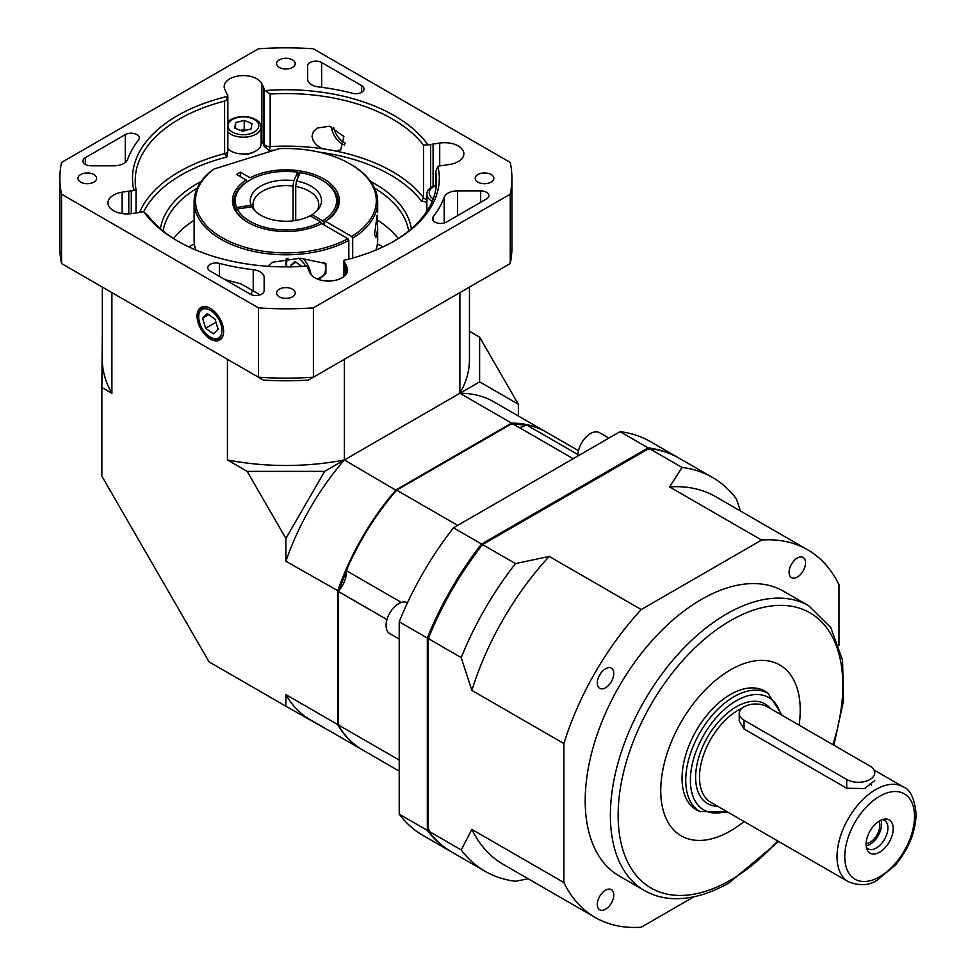 <?xml version="1.0" encoding="UTF-8"?>
<svg xmlns="http://www.w3.org/2000/svg" width="976" height="976" viewBox="0 0 976 976"><rect width="100%" height="100%" fill="white"/><g stroke="black" fill="none" stroke-linecap="round" stroke-linejoin="round"><path stroke-width="1.46" d="M383.092 246.855A143.826 83.045 0 0 0 377.395 243.988M194.395 243.988A143.826 83.045 0 0 0 188.697 246.855M344.369 359.302L344.369 459.964A183.561 105.969 180 0 1 227.42 459.964L247.148 471.359L324.642 471.359L285.895 538.459L285.895 561.249A183.561 105.981 -60 0 1 344.369 459.964L324.642 471.359M362.364 749.824A183.561 105.981 -60 0 1 362.072 749.653L310.356 719.8A183.561 105.981 -60 0 1 285.895 694.631L337.623 724.497L337.623 591.102A183.561 105.981 -60 0 1 396.085 489.83L511.607 423.133A183.561 105.981 -60 0 1 545.633 431.734A183.561 105.981 -60 0 1 545.913 431.904M285.895 561.249L338.782 591.261M285.895 538.459L247.148 471.359M227.42 459.964L227.42 359.302M285.895 694.631L285.895 706.234L209.096 661.887L101.858 476.154L101.858 387.472L111.898 393.267L111.898 292.605M518.366 415.983L518.366 404.247L479.619 381.884L459.891 393.267A183.561 105.981 -60 0 1 493.905 401.868L545.633 431.734M479.619 381.884L479.619 337.147L469.456 331.279M469.456 287.09L469.456 359.51A183.561 105.969 180 0 1 459.891 393.267L459.891 292.605M101.858 387.472L102.334 331.279M396.805 490.757L344.369 459.964L459.891 393.267L511.607 423.133L512.058 424.218M518.366 404.247L479.619 337.147M525.234 425.341A182.732 105.506 120 0 0 513.547 424.231M346.346 571.668A182.732 105.506 120 0 0 339.075 590.431M285.895 706.234L334.805 733.915M362.072 749.653A183.561 105.981 -60 0 1 337.623 724.497L338.782 724.338M111.898 393.267A183.561 105.969 180 0 1 102.334 359.51L102.334 287.09M605.535 687.775A11.639 6.722 120 0 0 613.148 677.515A11.639 6.722 120 0 0 611.366 668.182A11.639 6.722 120 0 0 599.715 674.904A11.639 6.722 120 0 0 599.715 688.348A11.639 6.722 120 0 0 605.535 687.775M605.535 909.217A11.639 6.722 120 0 0 613.148 898.957A11.639 6.722 120 0 0 611.366 889.624A11.639 6.722 120 0 0 599.715 896.346A11.639 6.722 120 0 0 599.715 909.791A11.639 6.722 120 0 0 605.535 909.217M805.542 562.798A11.639 6.722 120 0 0 803.138 557.467A11.639 6.722 120 0 0 791.487 564.189A11.639 6.722 120 0 0 791.487 577.633A11.639 6.722 120 0 0 800.466 574.51A11.639 6.722 120 0 0 805.542 562.798M730.487 669.878A98.625 56.937 -60 0 1 779.8 664.998A98.625 56.937 -60 0 1 799.1 725.156A98.625 56.937 120 0 0 800.222 710.15A98.625 56.937 120 0 0 779.8 664.998A98.625 56.937 120 0 0 681.175 721.935A98.625 56.937 120 0 0 681.175 835.822A98.625 56.937 -60 0 1 666.059 756.79A98.625 56.937 -60 0 1 730.487 669.878M744.09 821.536A98.625 56.937 -60 0 1 681.175 835.822A98.625 56.937 120 0 0 744.09 821.536M808.799 605.815A164.383 94.904 -60 0 0 726.608 613.953A164.383 94.904 -60 0 0 619.223 758.803A164.383 94.904 -60 0 0 644.416 890.527L619.235 875.984A164.383 94.904 -60 0 1 594.042 744.273A164.383 94.904 -60 0 1 701.427 599.423A164.383 94.904 -60 0 1 783.618 591.273L808.799 605.815L830.771 627.58L842.556 660.24L843.532 700.622L833.87 745.225M528.211 878.79L515.474 881.255A227.384 131.284 -60 0 1 485.06 871.275L452.132 852.268A227.384 131.284 -60 0 1 428.281 830.905L428.281 638.585A227.384 131.284 -60 0 1 482.547 544.596L649.101 448.435A227.384 131.284 -60 0 1 679.516 458.415L712.443 477.423A227.384 131.284 -60 0 1 736.294 498.785L740.528 511.046M649.101 448.435L682.029 467.455A227.384 131.284 -60 0 1 712.443 477.423M485.06 871.275A227.384 131.284 -60 0 1 461.209 849.925L428.281 830.905M428.281 638.585L461.209 657.604A227.384 131.284 -60 0 1 515.474 563.616L482.547 544.596M682.029 467.455L669.597 486.939A212.317 122.586 -60 0 1 715.567 496.625L807.591 549.756A212.317 122.586 -60 0 1 838.97 584.722L838.97 645.563M693.936 896.785L641.244 927.2A212.317 122.586 -60 0 1 595.262 917.513L503.25 864.382A212.317 122.586 -60 0 1 471.872 829.417L461.209 849.925M461.209 657.604L471.872 690.422A212.317 122.586 -60 0 1 549.22 556.43L515.474 563.616M669.597 486.939L761.609 540.057A212.317 122.586 -60 0 1 807.591 549.756M595.262 917.513A212.317 122.586 -60 0 1 563.884 882.536L471.872 829.417M471.872 690.422L563.884 743.541A212.317 122.586 -60 0 1 641.244 609.561L549.22 556.43M761.609 540.057L641.244 609.561M563.884 743.541L563.884 882.536M767.648 693.094A68.491 39.54 120 0 0 764.733 691.093A68.491 39.54 120 0 0 696.242 730.634A68.491 39.54 120 0 0 696.242 809.726A68.491 39.54 120 0 0 699.438 811.251M866.359 847.29A16.433 9.492 120 0 0 868.079 848.827A16.433 9.492 120 0 0 880.742 844.423A16.433 9.492 120 0 0 887.916 827.88A16.433 9.492 120 0 0 884.512 820.352A16.433 9.492 120 0 0 882.316 819.633M893.211 828.697A19.178 11.065 -60 0 1 882.109 850.499A19.178 11.065 -60 0 1 866.981 849.425A19.178 11.065 -60 0 1 870.067 830.991A19.178 11.065 -60 0 1 884.488 819.108A19.178 11.065 -60 0 1 893.211 828.697M866.102 843.667A13.969 8.064 120 0 0 879.84 825.232A13.969 8.064 120 0 0 879.059 821.231M866.151 845.814A16.433 9.492 120 0 0 881.584 824.22A16.433 9.492 120 0 0 880.95 820.194M739.235 713.493A16.433 9.492 0 0 0 744.041 720.215L846.717 779.482A16.433 9.492 0 0 0 864.626 781.544A16.433 9.492 0 0 0 874.777 772.772A16.433 9.492 0 0 0 869.97 766.062L767.295 706.783A16.433 9.492 0 0 0 749.373 704.733A16.433 9.492 0 0 0 739.235 713.493L739.235 721.227L744.041 728.987L846.717 788.254L864.614 788.559L874.777 780.507M871.653 785.107A16.433 9.492 0 0 0 869.97 783.96M377.285 220.027A123.281 71.175 180 0 1 398.269 238.522M173.521 238.522A123.281 71.175 180 0 1 194.114 220.271M408.651 231.007A123.281 71.175 0 0 0 374.577 188.148M197.213 188.148A123.281 71.175 0 0 0 163.138 231.007M160.406 228.713A126.026 72.761 180 0 1 201.105 181.536M370.697 181.536A126.026 72.761 180 0 1 411.384 228.713M439.712 165.859L439.712 143.069A19.178 11.078 0 0 1 463.844 153.757A19.178 11.078 0 0 1 449.631 164.456L443.019 165.481A19.178 11.078 0 0 1 440.505 165.761A5.478 3.16 0 0 0 437.907 166.371L435.747 171.471L435.747 189.649M435.723 189.808L435.747 171.471A150.682 86.998 0 0 1 436.577 180.56A150.682 86.998 0 0 1 393.401 241.511M178.388 241.511A150.682 86.998 0 0 1 148.242 215.952L143.899 211.853A5.478 3.16 0 0 0 141.13 212.073A19.178 11.078 0 0 1 138.702 212.561L132.077 213.573A19.178 11.078 0 0 1 107.946 202.886A19.178 11.078 0 0 1 122.159 192.187L128.771 191.162A19.178 11.078 0 0 1 131.284 190.881A5.478 3.16 0 0 0 133.883 190.271A153.415 88.572 180 0 1 227.811 96.343A5.478 3.16 0 0 0 227.847 95.965A5.478 3.16 0 0 0 227.432 94.745A19.178 11.078 0 0 1 226.603 93.342L224.822 89.524A19.178 11.078 0 0 1 224.175 86.657A19.178 11.078 0 0 1 240.852 75.677A19.178 11.078 0 0 1 261.873 83.79L263.642 87.608A19.178 11.078 0 0 1 264.142 89.06A5.478 3.16 0 0 0 265.191 90.561A153.415 88.572 180 0 1 427.891 144.79A5.478 3.16 0 0 0 430.66 144.57L430.66 187.673M139.544 212.414A150.682 86.998 180 0 1 224.602 153.659A5.478 3.16 180 0 0 226.249 153A5.478 3.16 180 0 0 227.847 150.768L226.822 157.051L224.602 153.659L224.602 101.089L226.249 100.125L227.811 96.343M437.907 166.371A153.415 88.572 180 0 1 394.377 240.95A153.415 88.572 180 0 1 343.979 260.299A5.478 3.16 0 0 0 343.942 260.677A5.478 3.16 0 0 0 344.357 261.897L344.357 276.159M223.626 331.389A18.788 10.846 -120 0 0 215.611 312.686A18.788 10.846 -120 0 0 201.239 307.294A18.788 10.846 -120 0 0 200.946 329.144A18.788 10.846 -120 0 0 220.027 339.819A18.788 10.846 -120 0 0 223.626 331.389M264.191 146.315L264.142 143.862A5.478 3.16 180 0 0 270.157 146.607A150.682 86.998 180 0 1 322.007 148.669L316.907 145.326L313.345 141.081L312.003 136.262L313.345 131.723L317.298 128.063L329.412 126.209L343.869 136.494L340.746 149.718L336.525 151.195A150.682 86.998 180 0 1 423.547 197.738L423.547 145.168A150.682 86.998 0 0 0 270.157 94.038L270.157 146.607L269.23 150.499L264.191 146.315A19.178 11.078 0 0 0 263.642 144.643L261.873 140.825A19.178 11.078 0 0 0 261.153 139.58M344.735 144.973A15.238 8.796 60 0 1 331.328 126.636M114.18 165.774A13.701 7.906 0 0 0 127.588 159.454A161.638 93.318 180 0 1 138.58 139.91A8.223 4.746 0 0 0 139.312 137.958A8.223 4.746 0 0 0 134.237 133.578A8.223 4.746 0 0 0 125.282 134.603L85.327 157.673A8.223 4.746 0 0 0 82.923 161.028A8.223 4.746 0 0 0 91.134 165.774L114.18 165.774M352.434 93.269A8.223 4.746 0 0 0 364.036 88.95A8.223 4.746 0 0 0 361.62 85.595L321.665 62.525A8.223 4.746 0 0 0 312.71 61.5A8.223 4.746 0 0 0 307.635 65.88L307.635 79.178A13.701 7.906 0 0 0 318.566 86.925A161.638 93.318 180 0 1 352.434 93.269M433.21 216.733A8.223 4.746 0 0 0 432.478 218.685A8.223 4.746 0 0 0 437.553 223.077A8.223 4.746 0 0 0 446.508 222.04L486.463 198.97A8.223 4.746 0 0 0 488.866 195.615A8.223 4.746 0 0 0 480.656 190.869L457.61 190.869A13.701 7.906 0 0 0 444.202 197.189A161.638 93.318 180 0 1 433.21 216.733L433.21 220.637M143.899 211.853A153.415 88.572 180 0 0 177.412 240.95A153.415 88.572 180 0 0 306.598 266.082A5.478 3.16 0 0 1 307.647 267.583A19.178 11.078 0 0 0 308.148 269.034L309.917 272.853A19.178 11.078 0 0 0 330.937 280.966A19.178 11.078 0 0 0 347.615 269.986A19.178 11.078 0 0 0 346.968 267.131L345.187 263.3A19.178 11.078 0 0 0 344.357 261.897M279.307 296.802A9.321 5.38 0 0 0 289.457 297.961A9.321 5.38 0 0 0 295.216 292.995A9.321 5.38 0 0 0 285.895 287.615A9.321 5.38 0 0 0 276.574 292.995A9.321 5.38 0 0 0 279.307 296.802M477.935 182.122A9.321 5.38 0 0 0 488.085 183.293A9.321 5.38 0 0 0 493.832 178.327A9.321 5.38 0 0 0 484.523 172.947A9.321 5.38 0 0 0 475.202 178.327A9.321 5.38 0 0 0 477.935 182.122M279.307 67.454A9.321 5.38 0 0 0 289.457 68.613A9.321 5.38 0 0 0 295.216 63.647A9.321 5.38 0 0 0 285.895 58.267A9.321 5.38 0 0 0 276.574 63.647A9.321 5.38 0 0 0 279.307 67.454M80.691 182.122A9.321 5.38 0 0 0 90.841 183.293A9.321 5.38 0 0 0 96.587 178.327A9.321 5.38 0 0 0 87.267 172.947A9.321 5.38 0 0 0 77.958 178.327A9.321 5.38 0 0 0 80.691 182.122M224.602 101.089A150.682 86.998 0 0 0 135.213 180.56A150.682 86.998 0 0 0 136.042 189.649L133.883 190.271M322.007 148.669A150.682 86.998 180 0 1 336.525 151.195M426.866 201.995L421.534 201.263L423.547 197.738A5.478 3.16 180 0 0 426.866 199.458M510.241 162.443L313.394 48.8A226.017 130.491 0 0 0 258.396 48.8L61.549 162.443A226.017 130.491 0 0 0 59.878 178.327A226.017 130.491 0 0 0 61.549 194.2L61.549 263.544L258.396 377.187L258.396 307.843A226.017 130.491 0 0 0 313.394 307.843L313.394 377.187L510.241 263.544L510.241 194.2A226.017 130.491 0 0 0 511.912 178.327A226.017 130.491 0 0 0 510.241 162.443M313.394 307.843L510.241 194.2M61.549 194.2L258.396 307.843M59.878 178.327L59.878 247.672A226.017 130.491 0 0 0 61.549 263.544M510.241 263.544A226.017 130.491 0 0 0 511.912 247.672L511.912 178.327M258.396 377.187A226.017 130.491 0 0 0 313.394 377.187L308.355 380.103A215.062 124.159 180 0 1 263.435 380.103L258.396 377.187M439.712 143.069L433.088 144.082A19.178 11.078 0 0 0 430.66 144.57M250.124 294.118A8.223 4.746 0 0 0 259.079 295.142A8.223 4.746 0 0 0 264.154 290.763L264.154 277.465A13.701 7.906 0 0 0 253.223 269.718A161.638 93.318 180 0 1 219.356 263.374A8.223 4.746 0 0 0 207.754 267.692A8.223 4.746 0 0 0 210.169 271.047L250.124 294.118M426.866 209.974A11.639 6.722 0 0 0 426.414 211.829A11.639 6.722 0 0 0 426.414 211.963M241.633 153.927A11.639 6.722 0 0 0 253.699 152.061M307.635 79.178L307.635 65.88M225.017 279.624L240.999 283.882L260.104 294.85M250.393 294.264A8.223 1.488 123.9 0 1 253.223 290.543L253.223 269.718M136.067 212.963L136.042 189.649M423.547 145.168L427.891 144.79M265.191 90.561L270.157 94.038M268.058 266.302L272.743 262.19L300.523 258.237L325.886 263.581L325.886 273.451L318.896 279.6M318.359 278.563A19.178 11.078 -120 0 0 320.433 278.477M377.187 217.599L377.675 229.275L375.931 237.412L374.564 234.496L377.139 215.123M375.955 250.027A91.781 52.985 0 0 0 377.675 239.84L377.675 229.275M350.299 164.066A91.781 52.985 180 0 1 350.787 164.346A91.781 52.985 180 0 1 377.675 201.812A91.781 52.985 180 0 1 352.702 238.144L351.726 236.46L325.557 221.357L324.593 221.918A52.057 30.049 0 0 0 337.952 201.812A52.057 30.049 0 0 0 322.214 180.279A52.057 30.049 180 0 1 322.702 180.56A52.057 30.049 180 0 1 337.952 201.812A52.057 30.049 180 0 1 323.654 222.491L323.654 224.724M352.702 258.054L352.702 238.144M211.145 171.068L213.976 169.055A90.402 52.192 0 0 0 225.383 239.474A90.402 52.192 0 0 0 347.859 238.705L348.822 240.377A91.781 52.985 180 0 1 249.514 250.454A91.781 52.985 180 0 1 194.114 201.812A91.781 52.985 180 0 1 211.145 171.068M300.205 172.911A52.057 30.049 0 0 0 298.034 172.581L297.68 172.227A50.679 29.256 0 0 0 250.051 179.999A50.679 29.256 0 0 0 236.607 207.498L235.277 208.815A52.057 30.049 180 0 1 233.837 201.812A52.057 30.049 0 0 0 248.612 222.784A52.057 30.049 180 0 1 235.985 210.352L237.314 209.023L251.869 206.778L254.516 210.243A32.879 18.983 180 0 0 254.785 210.694M324.593 225.273L324.593 221.918M325.557 221.357A53.424 30.842 180 0 0 323.666 178.876A53.424 30.842 180 0 0 250.112 177.791L240.364 172.166L236.497 174.411L246.233 180.023L247.196 181.707A52.057 30.049 0 0 0 233.837 201.812A52.057 30.049 180 0 1 249.087 180.56A52.057 30.049 180 0 1 249.575 180.279M240.364 176.644L240.364 172.166M246.233 180.023A53.424 30.842 180 0 0 248.124 222.504A53.424 30.842 180 0 0 321.69 223.589L347.859 238.705M348.822 259.104L348.822 240.377M194.114 201.812L194.114 239.84A91.781 52.985 0 0 0 195.834 250.027M351.726 236.46A90.402 52.192 0 0 0 349.823 163.785A90.402 52.192 0 0 0 279.112 148.645L213.976 169.055M300.34 266.509L299.888 264.996A8.223 4.746 -120 0 0 299.9 265.021A8.223 4.746 -120 0 0 300.437 266.497M305.561 266.167A15.433 8.906 -120 0 0 298.619 258.14M288.103 258.225A15.433 8.906 -120 0 0 286.92 266.899M310.941 274.524A17.812 10.285 -120 0 0 310.124 270.645A17.812 10.285 -120 0 0 302.914 258.42M286.407 258.372A17.812 10.285 -120 0 0 286.468 266.899M317.481 279.075L321.921 276.513A17.812 10.285 -120 0 0 324.862 263.008M301.657 266.424L294.959 261.397L290.86 265.179L291.36 266.838M296.045 262.19L290.86 265.179M253.809 209.315L253.809 208.705A32.879 18.983 180 0 1 253.016 204.57A32.879 18.983 180 0 1 293.068 186.038L293.068 220.832M298.034 172.581L298.034 177.583M253.809 208.705L251.161 205.241A35.612 20.557 180 0 1 293.788 180.645L293.068 186.038M297.68 172.227L293.788 180.645M251.161 205.241L236.607 207.498M237.314 209.023A50.679 29.256 0 0 0 320.75 221.93L310.087 215.781A35.612 20.557 180 0 1 253.382 209.084A35.612 20.557 180 0 1 251.869 206.778M320.75 221.93L321.726 223.614M323.654 222.491L322.69 220.82A50.679 29.256 0 0 0 321.738 179.999A50.679 29.256 0 0 0 300.327 172.642L296.423 181.048A35.612 20.557 180 0 1 318.408 209.084A35.612 20.557 180 0 1 312.027 214.659L310.905 216.257M322.69 220.82L312.027 214.659M295.716 220.454L295.716 186.453A32.879 18.983 180 0 1 318.774 204.57A32.879 18.983 180 0 1 317.005 210.694M295.716 186.453L296.423 181.048M333.719 127.441A15.067 8.699 -120 0 0 344.016 142.533A15.067 8.699 -120 0 0 345.15 143.118M202.569 318.164L205.655 328.253L213.439 333.804L218.124 329.266L215.025 319.176L207.254 313.625L202.569 318.164L208.669 314.638M215.989 322.3L205.655 328.253M246.135 130.284A8.223 4.746 0 0 0 240.267 130.345L244.207 129.296L244.207 120.341L235.594 122.647L234.74 128.1L242.499 131.26L251.113 128.954L251.967 123.501L244.207 120.341M258.725 126.599A15.433 8.906 0 0 0 236.875 117.706A15.433 8.906 0 0 0 234.46 133.078A15.433 8.906 0 0 0 258.725 126.599M227.847 131.98A17.812 10.285 0 0 0 247.099 136.969A17.812 10.285 0 0 0 261.08 127.844A17.812 10.285 0 0 0 261.153 126.917A17.812 10.285 0 0 0 247.88 116.974A17.812 10.285 0 0 0 227.847 121.854M227.847 148.755A17.812 10.285 0 0 0 247.88 153.635A17.812 10.285 0 0 0 261.153 143.692L261.153 126.917M246.44 130.198L244.207 129.296M235.594 128.442L235.594 122.647M435.723 185.647A15.433 8.906 0 0 0 433.198 198.872M435.723 185.135A17.812 10.285 0 0 0 426.866 194.029A17.812 10.285 0 0 0 432.197 201.361M426.866 194.029L426.866 210.804A17.812 10.285 0 0 0 426.878 211.255M386.972 619.54L338.221 591.395A19.178 11.078 120 0 0 346.273 570.618L401.368 602.436M338.221 591.395A183.561 105.981 120 0 0 338.196 591.444L338.196 724.839A183.561 105.981 120 0 0 362.657 749.995L399.221 771.101M512.193 423.474L573.217 458.696L512.229 423.474A183.561 105.981 120 0 0 512.193 423.474L396.671 490.159A183.561 105.981 120 0 0 346.273 570.618M519.244 427.525A19.178 11.078 120 0 0 526.186 424.719L577.951 454.596M578.5 450.705L546.206 432.063A183.561 105.981 120 0 0 526.186 424.719M399.221 814.13A227.384 131.284 120 0 0 423.072 835.493L451.156 851.706A227.384 131.284 -60 0 1 427.317 830.356L399.221 814.13L399.221 621.81A227.384 131.284 120 0 1 453.486 527.821L620.041 431.66A227.384 131.284 120 0 1 650.455 441.64L678.552 457.854A227.384 131.284 -60 0 1 679.028 458.134M338.196 724.839L399.221 760.06M338.196 591.444L386.96 619.589M396.671 490.159L457.695 525.393M429.245 830.039L427.317 830.356L427.317 638.023A227.384 131.284 -60 0 1 481.571 544.035L648.125 447.886L620.041 431.66M648.833 449.716L648.125 447.886A227.384 131.284 -60 0 1 678.552 457.854M482.815 545.56L481.571 544.035L453.486 527.821M429.245 638.341L427.317 638.023L399.221 621.81M399.221 639.073L389.766 633.619A17.812 10.285 -60 0 1 387.899 616.856A17.812 10.285 -60 0 1 407.517 602.741M577.938 455.975A17.812 10.285 -60 0 1 584.112 439.261A17.812 10.285 -60 0 1 597.056 431.868A17.812 10.285 -60 0 1 599.423 432.649L608.89 438.102M832.894 744.664A158.893 91.744 120 0 0 761.829 607.719A158.893 91.744 120 0 0 619.248 796.355A158.893 91.744 120 0 0 730.487 880.145A158.893 91.744 120 0 0 777.665 840.922M727.73 812.093L699.865 811.495A68.222 39.382 -60 0 1 685.738 780.275A68.222 39.382 -60 0 1 715.518 711.614A68.222 39.382 -60 0 1 768.075 693.338L782.215 715.408M780.666 714.505A64.928 37.491 120 0 0 731.695 703.672A64.928 37.491 120 0 0 690.471 777.079A64.928 37.491 120 0 0 726.315 811.276M742.114 708.125A54.79 31.635 120 0 0 703.232 755.924A54.79 31.635 120 0 0 710.833 802.333L848.376 881.743A54.79 31.635 -60 0 1 848.376 818.474A54.79 31.635 -60 0 1 903.166 786.839C910.242 789.377 914.561 798.478 916.122 814.155C915.537 832.101 908.693 848.998 895.578 864.821L877.741 879.742C869.848 885.525 860.063 886.184 848.376 881.743M717.677 806.274A57.535 33.221 -60 0 1 706.234 739.479A57.535 33.221 -60 0 1 770.589 708.686M914.524 816.4A49.312 28.475 120 0 0 862.211 811.727A49.312 28.475 120 0 0 862.211 881.462A49.312 28.475 120 0 0 914.524 816.4M744.041 720.215L744.041 728.987M846.717 779.482L846.717 788.254M361.62 92.305L361.62 85.595M346.968 272.853L346.968 267.131M122.159 213.573L122.159 192.187M136.042 190.198L136.042 212.963M421.534 201.263A147.937 85.412 0 0 0 318.969 152.11M274.073 150.219A147.937 85.412 0 0 0 269.23 150.499M128.771 213.915L128.771 191.162M131.284 213.695L131.284 190.881M226.822 157.051A147.937 85.412 0 0 0 143.679 211.841M263.642 144.643L263.642 87.608M264.142 143.862L264.142 89.06M261.873 140.825L261.873 83.79M433.088 186.209L433.088 144.082M345.187 275.378L345.187 263.3M480.656 202.325L480.656 190.869M444.202 222.979L444.202 197.189M457.61 215.635L457.61 190.869M321.665 87.315L321.665 62.525M85.327 164.383L85.327 157.673M125.282 162.492L125.282 134.603M219.356 276.354L219.356 263.374M223.333 334.414A17.812 10.285 60 0 1 220.21 338.587C212.439 340.331 206.351 337.025 201.959 328.668C197.091 318.335 197.25 311.356 202.41 307.733A17.812 10.285 60 0 1 206.339 306.928A17.812 10.285 60 0 1 207.583 307.123M205.753 308.733A16.433 9.492 -120 0 0 203.386 330.461A16.433 9.492 -120 0 0 221.881 331.962A16.433 9.492 -120 0 0 205.753 308.733M644.416 890.527C652.785 895.321 662.057 898.018 672.257 898.591C690.398 899.445 709.43 894.126 729.353 882.658L778.641 841.483M768.075 693.338L761.536 689.568M699.865 811.495L693.314 807.713M903.166 786.839L874.081 770.04M227.847 150.768L227.847 95.965M343.942 276.513L343.942 260.677M377.675 212.365L377.675 201.812M349.823 163.785L350.787 164.346M250.051 179.999L249.087 180.56M321.738 179.999L322.702 180.56M344.016 142.533L345.15 143.191M220.21 338.587L222.247 337.415M202.41 307.733L204.435 306.574"/></g></svg>
